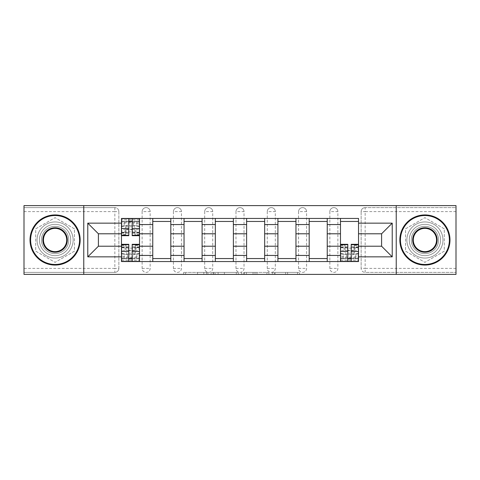 <?xml version="1.0" encoding="UTF-8"?>
<svg xmlns="http://www.w3.org/2000/svg" width="480" height="480" viewBox="0 0 480 480"><rect width="100%" height="100%" fill="white"/><g stroke="black" fill="none" stroke-linecap="round" stroke-linejoin="round"><path stroke-width="0.36" stroke-dasharray="2.4 1.8" d="M207.912 274.398L185.616 274.398L207.912 274.398L207.912 272.388L197.526 272.388L197.526 274.398L197.526 272.388L207.912 272.388L207.912 274.398L207.912 272.388L197.526 272.388L197.526 274.398L197.526 272.388L207.912 272.388L185.616 272.388L207.912 272.388M329.85 211.62A4.014 4.014 0 0 1 333.858 207.612A4.014 4.014 0 0 1 337.872 211.62A4.014 4.014 0 0 0 333.858 207.612A4.014 4.014 0 0 0 329.85 211.62L329.85 268.38A4.014 4.014 0 0 0 333.858 272.388A4.014 4.014 0 0 0 337.872 268.38L337.872 211.62A4.014 4.014 0 0 0 333.858 207.612A4.014 4.014 0 0 0 329.85 211.62L329.85 268.38A4.014 4.014 0 0 0 333.858 272.388A4.014 4.014 0 0 0 337.872 268.38L337.872 211.62L329.85 211.62M298.56 211.62A4.014 4.014 0 0 1 302.574 207.612A4.014 4.014 0 0 1 306.582 211.62A4.014 4.014 0 0 0 302.574 207.612A4.014 4.014 0 0 0 298.56 211.62L298.56 268.38A4.014 4.014 0 0 0 302.574 272.388A4.014 4.014 0 0 0 306.582 268.38L306.582 211.62A4.014 4.014 0 0 0 302.574 207.612A4.014 4.014 0 0 0 298.56 211.62L298.56 268.38A4.014 4.014 0 0 0 302.574 272.388A4.014 4.014 0 0 0 306.582 268.38L306.582 211.62L298.56 211.62M267.276 211.62A4.014 4.014 0 0 1 271.284 207.612A4.014 4.014 0 0 1 275.298 211.62A4.014 4.014 0 0 0 271.284 207.612A4.014 4.014 0 0 0 267.276 211.62L267.276 268.38A4.014 4.014 0 0 0 271.284 272.388A4.014 4.014 0 0 0 275.298 268.38L275.298 211.62A4.014 4.014 0 0 0 271.284 207.612A4.014 4.014 0 0 0 267.276 211.62L267.276 268.38A4.014 4.014 0 0 0 271.284 272.388A4.014 4.014 0 0 0 275.298 268.38L275.298 211.62L267.276 211.62M235.986 211.62A4.014 4.014 0 0 1 240 207.612A4.014 4.014 0 0 1 244.014 211.62A4.014 4.014 0 0 0 240 207.612A4.014 4.014 0 0 0 235.986 211.62L235.986 268.38A4.014 4.014 0 0 0 240 272.388A4.014 4.014 0 0 0 244.014 268.38L244.014 211.62A4.014 4.014 0 0 0 240 207.612A4.014 4.014 0 0 0 235.986 211.62L235.986 268.38A4.014 4.014 0 0 0 240 272.388A4.014 4.014 0 0 0 244.014 268.38L244.014 211.62L235.986 211.62M204.702 211.62A4.014 4.014 0 0 1 208.716 207.612A4.014 4.014 0 0 1 212.724 211.62A4.014 4.014 0 0 0 208.716 207.612A4.014 4.014 0 0 0 204.702 211.62L204.702 268.38A4.014 4.014 0 0 0 208.716 272.388A4.014 4.014 0 0 0 212.724 268.38L212.724 211.62A4.014 4.014 0 0 0 208.716 207.612A4.014 4.014 0 0 0 204.702 211.62L204.702 268.38A4.014 4.014 0 0 0 208.716 272.388A4.014 4.014 0 0 0 212.724 268.38L212.724 211.62L204.702 211.62M173.418 211.62A4.014 4.014 0 0 1 177.426 207.612A4.014 4.014 0 0 1 181.44 211.62A4.014 4.014 0 0 0 177.426 207.612A4.014 4.014 0 0 0 173.418 211.62L173.418 268.38A4.014 4.014 0 0 0 177.426 272.388A4.014 4.014 0 0 0 181.44 268.38L181.44 211.62A4.014 4.014 0 0 0 177.426 207.612A4.014 4.014 0 0 0 173.418 211.62L173.418 268.38A4.014 4.014 0 0 0 177.426 272.388A4.014 4.014 0 0 0 181.44 268.38L181.44 211.62L173.418 211.62M142.128 211.62A4.014 4.014 0 0 1 146.142 207.612A4.014 4.014 0 0 1 150.15 211.62A4.014 4.014 0 0 0 146.142 207.612A4.014 4.014 0 0 0 142.128 211.62L142.128 268.38A4.014 4.014 0 0 0 146.142 272.388A4.014 4.014 0 0 0 150.15 268.38L150.15 211.62A4.014 4.014 0 0 0 146.142 207.612A4.014 4.014 0 0 0 142.128 211.62L142.128 268.38A4.014 4.014 0 0 0 146.142 272.388A4.014 4.014 0 0 0 150.15 268.38L150.15 211.62L142.128 211.62M55.086 255.642A15.642 15.642 0 0 1 39.444 240A15.642 15.642 0 0 1 55.086 224.358A15.642 15.642 0 0 1 70.728 240A15.642 15.642 0 0 1 55.086 255.642A15.642 15.642 0 0 1 39.444 240A15.642 15.642 0 0 1 55.086 224.358A15.642 15.642 0 0 1 70.728 240A15.642 15.642 0 0 1 55.086 255.642M424.914 255.642A15.642 15.642 0 0 1 409.272 240A15.642 15.642 0 0 1 424.914 224.358A15.642 15.642 0 0 1 440.556 240A15.642 15.642 0 0 1 424.914 255.642A15.642 15.642 0 0 1 409.272 240A15.642 15.642 0 0 1 424.914 224.358A15.642 15.642 0 0 1 440.556 240A15.642 15.642 0 0 1 424.914 255.642M297.534 274.398L274.302 274.398L297.534 274.398L297.534 272.388L287.592 272.388L299.502 272.388L299.502 274.398L299.502 272.388L274.302 272.388L299.502 272.388L299.502 274.398L299.502 272.388L297.534 272.388L297.534 274.398M285.624 274.398L275.088 274.398L285.624 274.398L285.624 272.388L287.592 272.388L285.624 272.388L285.624 274.398L285.624 272.388L275.088 272.388L275.088 274.398L275.088 272.388L285.624 272.388L285.624 274.398M272.334 274.398L274.302 274.398L272.334 274.398L272.334 272.388L274.302 272.388L272.334 272.388L272.334 274.398M183.648 274.398L185.616 274.398L183.648 274.398L183.648 272.388L185.616 272.388L183.648 272.388L183.648 274.398M456 268.38L365.148 268.38L365.148 272.388L456 272.388L456 274.398L24 274.398L24 272.388L114.852 272.388A4.014 4.014 0 0 0 118.866 268.38L118.866 211.62A4.014 4.014 0 0 0 114.852 207.612A4.014 4.014 0 0 1 118.866 211.62A4.014 4.014 0 0 0 114.852 207.612L24 207.612L24 205.602L456 205.602L456 207.612L365.148 207.612A4.014 4.014 0 0 0 361.134 211.62L361.134 268.38A4.014 4.014 0 0 0 365.148 272.388A4.014 4.014 0 0 1 361.134 268.38A4.014 4.014 0 0 0 365.148 272.388L456 272.388L456 207.612L365.148 207.612A4.014 4.014 0 0 0 361.134 211.62L361.134 268.38L365.148 268.38L365.148 211.62L456 211.62M238.278 274.398L236.31 274.398L238.278 274.398L238.278 272.388L238.278 274.398M213.078 274.398L236.31 274.398L211.11 274.398L213.078 274.398L213.078 272.388L238.278 272.388L211.11 272.388L211.11 274.398L211.11 272.388L213.078 272.388L213.078 274.398M243.69 274.398L268.89 274.398L241.722 274.398L243.69 274.398L243.69 272.388L268.89 272.388L268.89 274.398L268.89 272.388L256.98 272.388L256.98 274.398M118.866 268.38L118.866 211.62L114.852 211.62L114.852 268.38L24 268.38L24 272.388L114.852 272.388A4.014 4.014 0 0 0 118.866 268.38A4.014 4.014 0 0 1 114.852 272.388L114.852 268.38L118.866 268.38M24 211.62L114.852 211.62L114.852 207.612L24 207.612L24 268.38M340.482 218.442L358.53 218.442L358.53 221.448L340.482 221.448L340.482 218.442L327.24 218.442L327.24 221.448L309.192 221.448L309.192 218.442L295.956 218.442L295.956 221.448L277.908 221.448L277.908 218.442L264.666 218.442L264.666 221.448L246.618 221.448L246.618 218.442L233.382 218.442L233.382 221.448L215.334 221.448L215.334 218.442L202.092 218.442L202.092 221.448L184.044 221.448L184.044 218.442L170.808 218.442L170.808 221.448L152.76 221.448L152.76 218.442L139.518 218.442L139.518 221.448L121.47 221.448L121.47 258.552L139.518 258.552L139.518 221.448M139.518 258.552L139.518 261.558L152.76 261.558L152.76 258.552L170.808 258.552L170.808 221.448M152.76 221.448L152.76 258.552M170.808 258.552L170.808 261.558L184.044 261.558L184.044 258.552L202.092 258.552L202.092 221.448M184.044 221.448L184.044 258.552M202.092 258.552L202.092 261.558L215.334 261.558L215.334 258.552L233.382 258.552L233.382 221.448M215.334 221.448L215.334 258.552M233.382 258.552L233.382 261.558L246.618 261.558L246.618 258.552L264.666 258.552L264.666 221.448M246.618 221.448L246.618 258.552M264.666 258.552L264.666 261.558L277.908 261.558L277.908 258.552L295.956 258.552L295.956 221.448M277.908 221.448L277.908 258.552M295.956 258.552L295.956 261.558L309.192 261.558L309.192 258.552L327.24 258.552L327.24 221.448M309.192 221.448L309.192 258.552M327.24 258.552L327.24 261.558L340.482 261.558L340.482 258.552L358.53 258.552L358.53 221.448M340.482 221.448L340.482 258.552M327.24 246.216L340.482 246.216M295.956 246.216L309.192 246.216M264.666 246.216L277.908 246.216M233.382 246.216L246.618 246.216M202.092 246.216L215.334 246.216M170.808 246.216L184.044 246.216M139.518 246.216L152.76 246.216M340.482 233.784L327.24 233.784M309.192 233.784L295.956 233.784M277.908 233.784L264.666 233.784M246.618 233.784L233.382 233.784M215.334 233.784L202.092 233.784M184.044 233.784L170.808 233.784M152.76 233.784L139.518 233.784M121.47 233.784L98.406 233.784L98.406 246.216L121.47 246.216M83.766 274.398L83.766 205.602M74.442 228.828L55.086 217.65L35.73 228.828L35.73 251.172L55.086 262.35L74.442 251.172L74.442 228.828L55.086 217.65L35.73 228.828L35.73 251.172L55.086 262.35L74.442 251.172L74.442 228.828M396.234 274.398L396.234 205.602M444.27 228.828L424.914 217.65L405.558 228.828L405.558 251.172L424.914 262.35L444.27 251.172L444.27 228.828L424.914 217.65L405.558 228.828L405.558 251.172L424.914 262.35L444.27 251.172L444.27 228.828M358.53 246.216L381.594 246.216L381.594 233.784L358.53 233.784M139.518 261.558L121.47 261.558L121.47 258.552M121.47 221.448L121.47 218.442L139.518 218.442M152.76 218.442L170.808 218.442M184.044 218.442L202.092 218.442M215.334 218.442L233.382 218.442M246.618 218.442L264.666 218.442M277.908 218.442L295.956 218.442M309.192 218.442L327.24 218.442M358.53 258.552L358.53 261.558L340.482 261.558M327.24 261.558L309.192 261.558M295.956 261.558L277.908 261.558M264.666 261.558L246.618 261.558M233.382 261.558L215.334 261.558M202.092 261.558L184.044 261.558M170.808 261.558L152.76 261.558M139.422 258.552L132.198 258.552M128.79 258.552L121.572 258.552M121.572 221.448L128.79 221.448M132.198 221.448L139.422 221.448M337.872 268.38A4.014 4.014 0 0 1 333.858 272.388A4.014 4.014 0 0 1 329.85 268.38L337.872 268.38M306.582 268.38A4.014 4.014 0 0 1 302.574 272.388A4.014 4.014 0 0 1 298.56 268.38L306.582 268.38M275.298 268.38A4.014 4.014 0 0 1 271.284 272.388A4.014 4.014 0 0 1 267.276 268.38L275.298 268.38M244.014 268.38A4.014 4.014 0 0 1 240 272.388A4.014 4.014 0 0 1 235.986 268.38L244.014 268.38M212.724 268.38A4.014 4.014 0 0 1 208.716 272.388A4.014 4.014 0 0 1 204.702 268.38L212.724 268.38M181.44 268.38A4.014 4.014 0 0 1 177.426 272.388A4.014 4.014 0 0 1 173.418 268.38L181.44 268.38M150.15 268.38A4.014 4.014 0 0 1 146.142 272.388A4.014 4.014 0 0 1 142.128 268.38L150.15 268.38M358.428 258.552L351.21 258.552M347.802 258.552L340.578 258.552M215.244 274.398L218.1 274.398L215.244 274.398L215.244 272.388L213.864 272.388L213.864 274.398L213.864 272.388L218.1 272.388L215.244 272.388L215.244 274.398M218.1 274.398L224.4 274.398L218.1 274.398L218.1 272.388L224.4 272.388L224.4 274.398L224.4 272.388L218.1 272.388L218.1 274.398M243.69 272.388L255.012 272.388L255.012 274.398L255.012 272.388L253.044 272.388L255.012 272.388L255.012 274.398L255.012 272.388L256.98 272.388M244.476 272.388L244.476 274.398L244.476 272.388M241.722 272.388L241.722 274.398L241.722 272.388M135.006 232.302L135.006 230.01A12.432 5.91 -0 0 0 130.296 229.566A12.432 5.91 -0 0 0 125.58 230.01L125.58 232.302A12.432 5.91 -0 0 1 130.296 231.864A12.432 5.91 -0 0 1 135.006 232.302L135.006 234.984L139.422 234.984L139.422 224.862A6.018 1.908 0 0 0 133.404 222.954L127.59 222.954A6.018 1.908 0 0 0 121.572 224.862L121.572 227.334A6.018 1.908 180 0 1 127.59 225.426L127.59 222.954M135.006 230.01L135.006 232.38L139.422 232.38L139.422 218.64L121.572 218.64L121.572 232.38L121.572 224.862M125.58 230.01L125.58 232.38L121.572 232.38M125.58 232.38L125.58 227.064L125.58 234.984L121.572 234.984L121.572 227.334M135.006 232.38L135.006 234.984M125.58 234.984L125.58 232.302M139.422 222.138L121.572 222.138L121.572 225.978L128.79 225.978L128.79 221.25L121.572 221.25L121.572 226.26L124.176 226.26L124.176 221.25L121.572 221.25L121.572 226.26L124.176 226.26L124.176 221.25L121.572 221.25L139.422 221.25L136.812 221.25L136.812 226.26L139.422 226.26L136.812 226.26L136.812 221.25L139.422 221.25L139.422 233.082L139.422 229.512L132.198 229.512L132.198 221.25L139.422 221.25L139.422 234.984M121.572 222.138L121.572 234.984M133.404 222.954L133.404 225.426L127.59 225.426M133.404 225.426A6.018 1.908 180 0 1 139.422 227.334M125.58 229.536A12.432 3.942 180 0 1 135.006 229.536M139.422 232.38L139.422 224.862M125.58 227.064A12.432 3.942 180 0 1 135.006 227.064M132.198 229.512L132.198 231.132L139.422 231.132L139.422 235.686M139.422 229.512L139.422 231.132M132.198 231.132L132.198 235.686M128.79 225.978L128.79 235.686M121.572 225.978L121.572 233.082L121.572 229.512L128.79 229.512M121.572 229.512L121.572 231.132L128.79 231.132M121.572 231.132L121.572 235.686M132.198 221.25L132.198 218.64M128.79 221.25L128.79 218.64M125.982 247.698L125.982 249.99A12.432 5.91 180 0 0 130.698 250.434A12.432 5.91 180 0 0 135.408 249.99L135.408 247.698A12.432 5.91 180 0 1 130.698 248.136A12.432 5.91 180 0 1 125.982 247.698L125.982 245.016L121.572 245.016L121.572 255.138A6.018 1.908 180 0 0 127.59 257.046L133.404 257.046A6.018 1.908 180 0 0 139.422 255.138L139.422 252.666A6.018 1.908 0 0 1 133.404 254.574L133.404 257.046M125.982 249.99L125.982 247.62L121.572 247.62L121.572 261.36L139.422 261.36L139.422 247.62L139.422 255.138M135.408 249.99L135.408 247.62L139.422 247.62M135.408 247.62L135.408 252.936L135.408 245.016L139.422 245.016L139.422 252.666M125.982 247.62L125.982 245.016M135.408 245.016L135.408 247.698M121.572 257.862L139.422 257.862L139.422 254.022L132.198 254.022L132.198 258.75L139.422 258.75L139.422 253.74L136.812 253.74L136.812 258.75L139.422 258.75L139.422 253.74L136.812 253.74L136.812 258.75L139.422 258.75L121.572 258.75L124.176 258.75L124.176 253.74L121.572 253.74L124.176 253.74L124.176 258.75L121.572 258.75L121.572 246.918L121.572 250.488L128.79 250.488L128.79 258.75L121.572 258.75L121.572 245.016M139.422 257.862L139.422 245.016M127.59 257.046L127.59 254.574L133.404 254.574M127.59 254.574A6.018 1.908 0 0 1 121.572 252.666M135.408 250.464A12.432 3.942 0 0 1 125.982 250.464M121.572 247.62L121.572 255.138M135.408 252.936A12.432 3.942 0 0 1 125.982 252.936M128.79 250.488L128.79 248.868L121.572 248.868L121.572 244.314M121.572 250.488L121.572 248.868M128.79 248.868L128.79 244.314M132.198 254.022L132.198 244.314M139.422 254.022L139.422 246.918L139.422 250.488L132.198 250.488M139.422 250.488L139.422 248.868L132.198 248.868M139.422 248.868L139.422 244.314M128.79 258.75L128.79 261.36M132.198 258.75L132.198 261.36M55.086 214.932A25.068 25.068 0 0 1 80.154 240A25.068 25.068 0 0 1 55.086 265.068A25.068 25.068 0 0 1 30.018 240A25.068 25.068 0 0 1 55.086 214.932A25.068 25.068 0 0 1 80.154 240A25.068 25.068 0 0 1 55.086 265.068A25.068 25.068 0 0 1 30.018 240A25.068 25.068 0 0 1 55.086 214.932A25.068 25.068 0 0 1 80.154 240A25.068 25.068 0 0 1 55.086 265.068A25.068 25.068 0 0 1 30.018 240A25.068 25.068 0 0 1 55.086 214.932M55.086 258.048A18.048 18.048 0 0 0 73.134 240A18.048 18.048 0 0 0 55.086 221.952A18.048 18.048 0 0 1 73.134 240A18.048 18.048 0 0 1 55.086 258.048A18.048 18.048 0 0 1 37.038 240A18.048 18.048 0 0 1 55.086 221.952A18.048 18.048 0 0 0 37.038 240A18.048 18.048 0 0 0 55.086 258.048M55.086 251.634A11.634 11.634 0 0 1 43.452 240A11.634 11.634 0 0 1 55.086 228.366A11.634 11.634 0 0 1 66.72 240A11.634 11.634 0 0 1 55.086 251.634M55.086 226.362A13.638 13.638 0 0 1 68.724 240A13.638 13.638 0 0 1 55.086 253.638A13.638 13.638 0 0 1 41.448 240A13.638 13.638 0 0 1 55.086 226.362A13.638 13.638 0 0 1 68.724 240A13.638 13.638 0 0 1 55.086 253.638A13.638 13.638 0 0 1 41.448 240A13.638 13.638 0 0 1 55.086 226.362M424.914 214.932A25.068 25.068 0 0 1 449.982 240A25.068 25.068 0 0 1 424.914 265.068A25.068 25.068 0 0 1 399.846 240A25.068 25.068 0 0 1 424.914 214.932A25.068 25.068 0 0 1 449.982 240A25.068 25.068 0 0 1 424.914 265.068A25.068 25.068 0 0 1 399.846 240A25.068 25.068 0 0 1 424.914 214.932A25.068 25.068 0 0 1 449.982 240A25.068 25.068 0 0 1 424.914 265.068A25.068 25.068 0 0 1 399.846 240A25.068 25.068 0 0 1 424.914 214.932M424.914 258.048A18.048 18.048 0 0 0 442.962 240A18.048 18.048 0 0 0 424.914 221.952A18.048 18.048 0 0 1 442.962 240A18.048 18.048 0 0 1 424.914 258.048A18.048 18.048 0 0 1 406.866 240A18.048 18.048 0 0 1 424.914 221.952A18.048 18.048 0 0 0 406.866 240A18.048 18.048 0 0 0 424.914 258.048M424.914 251.634A11.634 11.634 0 0 1 413.28 240A11.634 11.634 0 0 1 424.914 228.366A11.634 11.634 0 0 1 436.548 240A11.634 11.634 0 0 1 424.914 251.634M424.914 226.362A13.638 13.638 0 0 1 438.552 240A13.638 13.638 0 0 1 424.914 253.638A13.638 13.638 0 0 1 411.276 240A13.638 13.638 0 0 1 424.914 226.362A13.638 13.638 0 0 1 438.552 240A13.638 13.638 0 0 1 424.914 253.638A13.638 13.638 0 0 1 411.276 240A13.638 13.638 0 0 1 424.914 226.362M344.994 247.698L344.994 249.99A12.432 5.91 180 0 0 349.704 250.434A12.432 5.91 180 0 0 354.42 249.99L354.42 247.698A12.432 5.91 180 0 1 349.704 248.136A12.432 5.91 180 0 1 344.994 247.698L344.994 245.016L340.578 245.016L340.578 255.138A6.018 1.908 180 0 0 346.596 257.046L352.41 257.046A6.018 1.908 180 0 0 358.428 255.138L358.428 252.666A6.018 1.908 0 0 1 352.41 254.574L352.41 257.046M344.994 249.99L344.994 247.62L340.578 247.62L340.578 261.36L358.428 261.36L358.428 247.62L358.428 255.138M354.42 249.99L354.42 247.62L358.428 247.62M354.42 247.62L354.42 252.936L354.42 245.016L358.428 245.016L358.428 252.666M344.994 247.62L344.994 245.016M354.42 245.016L354.42 247.698M340.578 257.862L358.428 257.862L358.428 254.022L351.21 254.022L351.21 258.75L358.428 258.75L358.428 253.74L355.824 253.74L355.824 258.75L358.428 258.75L358.428 253.74L355.824 253.74L355.824 258.75L358.428 258.75L340.578 258.75L343.188 258.75L343.188 253.74L340.578 253.74L343.188 253.74L343.188 258.75L340.578 258.75L340.578 246.918L340.578 250.488L347.802 250.488L347.802 258.75L340.578 258.75L340.578 245.016M358.428 257.862L358.428 245.016M346.596 257.046L346.596 254.574L352.41 254.574M346.596 254.574A6.018 1.908 0 0 1 340.578 252.666M354.42 250.464A12.432 3.942 0 0 1 344.994 250.464M340.578 247.62L340.578 255.138M354.42 252.936A12.432 3.942 0 0 1 344.994 252.936M347.802 250.488L347.802 248.868L340.578 248.868L340.578 244.314M340.578 250.488L340.578 248.868M347.802 248.868L347.802 244.314M351.21 254.022L351.21 244.314M358.428 254.022L358.428 246.918L358.428 250.488L351.21 250.488M358.428 250.488L358.428 248.868L351.21 248.868M358.428 248.868L358.428 244.314M347.802 258.75L347.802 261.36M351.21 258.75L351.21 261.36M206.532 272.388L206.532 274.398L206.532 272.388M365.148 207.612A4.014 4.014 0 0 0 361.134 211.62L365.148 211.62L365.148 207.612M203.826 272.388L203.826 274.398L203.826 272.388M185.616 272.388L185.616 274.398L185.616 272.388M236.31 272.388L236.31 274.398L236.31 272.388M266.922 272.388L266.922 274.398L266.922 272.388M253.044 272.388L253.044 274.398L253.044 272.388M246.45 272.388L246.45 274.398L246.45 272.388M287.592 272.388L287.592 274.398L287.592 272.388M274.302 272.388L274.302 274.398L274.302 272.388M125.58 232.332L121.572 232.332M125.58 234.828L121.572 234.828M139.422 232.332L135.006 232.332M139.422 234.828L135.006 234.828M139.422 219.846L121.572 219.846M139.422 234.624L135.006 234.624M125.58 234.624L121.572 234.624M125.58 232.356L121.572 232.356M139.422 232.356L135.006 232.356M132.198 225.978L139.422 225.978M132.198 232.746L139.422 232.746M121.572 232.746L128.79 232.746M135.408 247.668L139.422 247.668M135.408 245.172L139.422 245.172M121.572 247.668L125.982 247.668M121.572 245.172L125.982 245.172M121.572 260.154L139.422 260.154M121.572 245.376L125.982 245.376M135.408 245.376L139.422 245.376M135.408 247.644L139.422 247.644M121.572 247.644L125.982 247.644M128.79 254.022L121.572 254.022M128.79 247.254L121.572 247.254M139.422 247.254L132.198 247.254M354.42 247.668L358.428 247.668M354.42 245.172L358.428 245.172M340.578 247.668L344.994 247.668M340.578 245.172L344.994 245.172M340.578 260.154L358.428 260.154M340.578 245.376L344.994 245.376M354.42 245.376L358.428 245.376M354.42 247.644L358.428 247.644M340.578 247.644L344.994 247.644M347.802 254.022L340.578 254.022M347.802 247.254L340.578 247.254M358.428 247.254L351.21 247.254M132.198 233.082L139.422 233.082M121.572 233.082L128.79 233.082M128.79 246.918L121.572 246.918M139.422 246.918L132.198 246.918M347.802 246.918L340.578 246.918M358.428 246.918L351.21 246.918"/><path stroke-width="0.72" d="M396.234 274.398L456 274.398L456 205.602L24 205.602L24 274.398L396.234 274.398L396.234 205.602M152.76 261.558L152.76 224.556L139.518 224.556L139.518 261.558M139.518 224.556L139.518 218.442M152.76 224.556L152.76 218.442M170.808 218.442L170.808 261.558M184.044 261.558L184.044 218.442M202.092 218.442L202.092 261.558M215.334 261.558L215.334 218.442M233.382 218.442L233.382 261.558M246.618 261.558L246.618 218.442M264.666 218.442L264.666 261.558M277.908 261.558L277.908 218.442M295.956 218.442L295.956 261.558M309.192 261.558L309.192 218.442M327.24 218.442L327.24 261.558M340.482 261.558L340.482 218.442M340.482 246.216L327.24 246.216M309.192 246.216L295.956 246.216M277.908 246.216L264.666 246.216M246.618 246.216L233.382 246.216M215.334 246.216L202.092 246.216M184.044 246.216L170.808 246.216M152.76 246.216L139.518 246.216M340.482 233.784L327.24 233.784M309.192 233.784L295.956 233.784M277.908 233.784L264.666 233.784M246.618 233.784L233.382 233.784M215.334 233.784L202.092 233.784M184.044 233.784L170.808 233.784M152.76 233.784L139.518 233.784M98.406 246.216L121.47 246.216L121.47 233.784L98.406 233.784L98.406 246.216L87.78 256.848L87.78 223.152L121.47 223.152L121.47 233.784M358.53 233.784L358.53 246.216L381.594 246.216L381.594 233.784L358.53 233.784L358.53 218.442L121.47 218.442L121.47 223.152M358.53 223.152L392.22 223.152L392.22 256.848L358.53 256.848L358.53 246.216M121.47 246.216L121.47 261.558L358.53 261.558L358.53 256.848M121.47 256.848L87.78 256.848M83.766 274.398L83.766 205.602M132.198 258.552L128.79 258.552M128.79 221.448L132.198 221.448M170.808 258.552L152.76 258.552M152.76 221.448L170.808 221.448M202.092 258.552L184.044 258.552M184.044 221.448L202.092 221.448M233.382 258.552L215.334 258.552M215.334 221.448L233.382 221.448M264.666 258.552L246.618 258.552M246.618 221.448L264.666 221.448M295.956 258.552L277.908 258.552M277.908 221.448L295.956 221.448M327.24 258.552L309.192 258.552M309.192 221.448L327.24 221.448M351.21 258.552L347.802 258.552M340.482 221.448L358.53 221.448M87.78 223.152L98.406 233.784M381.594 246.216L392.22 256.848M381.594 233.784L392.22 223.152M132.198 235.686L132.198 218.64L139.422 218.64L139.422 235.686L132.198 235.686M128.79 221.25L132.198 221.25M128.79 218.64L121.572 218.64L121.572 235.686L128.79 235.686L128.79 218.64L132.198 218.64M128.79 244.314L128.79 261.36L121.572 261.36L121.572 244.314L128.79 244.314M132.198 258.75L128.79 258.75M132.198 261.36L139.422 261.36L139.422 244.314L132.198 244.314L132.198 261.36L128.79 261.36M55.086 264.468A24.468 24.468 0 0 0 79.554 240A24.468 24.468 0 0 0 55.086 215.532A24.468 24.468 0 0 0 30.618 240A24.468 24.468 0 0 0 55.086 264.468M55.086 214.932A25.068 25.068 0 0 1 80.154 240A25.068 25.068 0 0 1 55.086 265.068A25.068 25.068 0 0 1 30.018 240A25.068 25.068 0 0 1 55.086 214.932M55.086 252.234A12.234 12.234 0 0 1 42.852 240A12.234 12.234 0 0 1 55.086 227.766A12.234 12.234 0 0 1 67.32 240A12.234 12.234 0 0 1 55.086 252.234M55.086 228.366A11.634 11.634 0 0 0 43.452 240A11.634 11.634 0 0 0 55.086 251.634A11.634 11.634 0 0 0 66.72 240A11.634 11.634 0 0 0 55.086 228.366M424.914 264.468A24.468 24.468 0 0 0 449.382 240A24.468 24.468 0 0 0 424.914 215.532A24.468 24.468 0 0 0 400.446 240A24.468 24.468 0 0 0 424.914 264.468M424.914 214.932A25.068 25.068 0 0 1 449.982 240A25.068 25.068 0 0 1 424.914 265.068A25.068 25.068 0 0 1 399.846 240A25.068 25.068 0 0 1 424.914 214.932M424.914 252.234A12.234 12.234 0 0 1 412.68 240A12.234 12.234 0 0 1 424.914 227.766A12.234 12.234 0 0 1 437.148 240A12.234 12.234 0 0 1 424.914 252.234M424.914 228.366A11.634 11.634 0 0 0 413.28 240A11.634 11.634 0 0 0 424.914 251.634A11.634 11.634 0 0 0 436.548 240A11.634 11.634 0 0 0 424.914 228.366M347.802 244.314L347.802 261.36L340.578 261.36L340.578 244.314L347.802 244.314M351.21 258.75L347.802 258.75M351.21 261.36L358.428 261.36L358.428 244.314L351.21 244.314L351.21 261.36L347.802 261.36M309.192 224.556L295.956 224.556M277.908 224.556L264.666 224.556M246.618 224.556L233.382 224.556M215.334 224.556L202.092 224.556M184.044 224.556L170.808 224.556M340.482 224.556L327.24 224.556M309.192 255.444L295.956 255.444M277.908 255.444L264.666 255.444M246.618 255.444L233.382 255.444M215.334 255.444L202.092 255.444M184.044 255.444L170.808 255.444M152.76 255.444L139.518 255.444M340.482 255.444L327.24 255.444M132.198 235.266L139.422 235.266M132.198 228.492L139.422 228.492M121.572 235.266L128.79 235.266M121.572 228.492L128.79 228.492M128.79 244.734L121.572 244.734M128.79 251.508L121.572 251.508M139.422 244.734L132.198 244.734M139.422 251.508L132.198 251.508M347.802 244.734L340.578 244.734M347.802 251.508L340.578 251.508M358.428 244.734L351.21 244.734M358.428 251.508L351.21 251.508"/></g></svg>
